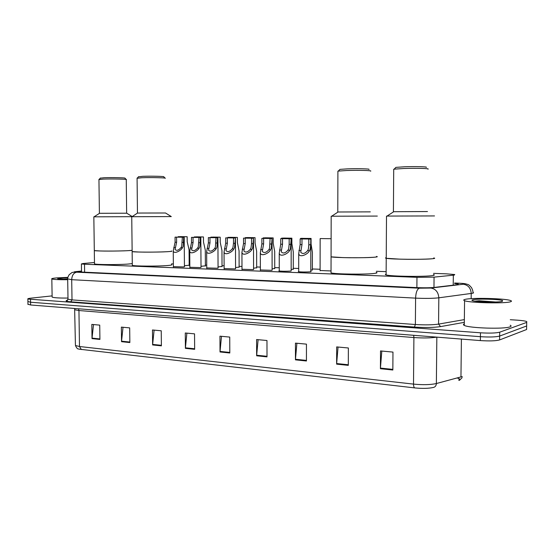 <?xml version="1.0" encoding="UTF-8"?>
<svg xmlns="http://www.w3.org/2000/svg" width="555" height="555" viewBox="0 0 555 555"><rect width="100%" height="100%" fill="white"/><g stroke="black" fill="none" stroke-linecap="round" stroke-linejoin="round"><path stroke-width="0.83" d="M310.793 271.43L311.195 271.506L310.495 271.811C305.618 272.123 301.559 272.082 298.306 271.686L298.708 271.416M291.167 270.673L290.799 271.055C285.95 271.36 281.975 271.319 278.867 270.937L279.262 270.68M272.11 269.945L271.659 270.32L260.364 269.966M253.586 269.231L253.066 269.605L241.994 269.272M235.577 268.544L234.987 268.911L224.13 268.592M218.059 267.871L217.4 268.238L206.751 267.933M201.021 267.219L200.293 267.579L189.845 267.295M184.433 266.58L183.636 266.941L173.382 266.671M312.375 269.799L310.793 270.264M293.283 269.092L291.167 269.57M274.725 268.398L272.11 268.891M256.681 267.732L253.579 268.231M331.037 270.965L320.089 270.5M239.122 267.08L235.57 267.579M222.028 266.449L218.059 266.948M205.392 265.831L201.014 266.331M189.179 265.228L184.426 265.727M94.475 262.487L83.16 263.521L81.412 263.951L84.499 264.236L416.971 277.327L434.065 277.132L454.344 275.072L454.739 274.538L446.477 273.844L433.552 273.372M386.141 271.652L376.359 271.298M320.096 269.258L312.375 268.981M298.715 268.481L293.283 268.287M279.255 267.774L274.725 267.614M260.357 267.094L256.681 266.955M241.98 266.428L239.115 266.324M224.116 265.776L222.028 265.699M206.737 265.144L205.385 265.096M189.824 264.534L189.172 264.506M173.354 263.937L171.53 263.868M81.516 271.152L78.872 271.749L81.946 272.075L417.152 287.636C424.214 287.913 429.931 287.844 434.301 287.421L457.889 284.646L458.263 284.035L454.635 283.508M510.274 319.715L517.204 320.159C522.033 320.492 525.217 320.95 526.75 321.553L526.709 322.399L499.701 332.188C495.99 333.139 489.579 333.34 480.477 332.799L27.854 299.041C27.452 298.715 28.576 298.41 31.219 298.118L52.114 295.884M526.633 328.615L526.591 329.524L499.59 339.938L499.646 336.066C495.934 337.045 489.531 337.253 480.422 336.691L30.56 302.232L27.903 301.504L30.56 302.232L480.422 336.691C489.531 337.253 495.934 337.045 499.646 336.066L526.653 325.965L499.646 336.066L499.701 332.188M526.695 325.084L526.653 325.965L526.695 325.084M458.846 380.355L459.249 378.843M458.867 378.607L457.271 377.983M414.779 387.91L79.122 349.164C78.505 348.464 77.638 350.309 75.431 345.494L79.49 346.514L413.51 384.109C413.544 386.259 413.968 387.522 414.779 387.91C422.459 388.666 428.689 388.507 433.462 387.439C435.259 386.988 436.23 385.69 436.369 383.54L462.28 376.554M459.249 378.621L459.915 379.897L459.186 380.39M499.59 339.938C495.879 340.95 489.475 341.165 480.373 340.583L30.608 304.986L27.951 304.237M152.618 344.939L152.465 329.975L161.241 330.787L161.387 345.855L152.618 344.939L152.646 344.412L161.38 345.321M121.538 341.693L121.358 327.117L129.683 327.88L129.849 342.56L121.538 341.693L121.559 341.179L129.842 342.04M92.019 338.612L91.818 324.404L99.727 325.126L99.921 339.438L92.019 338.612L92.047 338.113L99.914 338.932M256.646 355.797L256.604 339.549L266.969 340.506L267.004 356.879L256.646 355.797L256.674 355.228L267.004 356.296M295.447 359.848L295.447 343.122L306.45 344.135L306.436 360.993L295.447 359.848L295.475 359.258L306.436 360.396M336.628 364.142L336.677 346.91L348.367 347.985L348.304 365.363L336.628 364.142L336.656 363.539L348.304 364.753M380.418 368.714L380.522 350.94L392.968 352.085L392.843 370.012L380.418 368.714L380.439 368.09L392.843 369.38M185.398 348.36L185.28 332.993L194.541 333.846L194.652 349.324L185.398 348.36L185.425 347.818L194.652 348.776M220.023 351.974L219.94 336.177L229.735 337.079L229.805 352.994L220.023 351.974L220.051 351.419L229.805 352.432M221.494 336.323L220.051 351.419M186.882 333.139L185.425 347.818M381.805 351.058L380.439 368.09M338.05 347.035L336.656 363.539M296.89 343.254L295.475 359.258M258.103 339.688L256.674 355.228M93.511 324.557L92.047 338.113M123.023 327.27L121.559 341.179M154.103 330.128L152.646 344.412M465.097 299.388C471.577 297.57 505.175 298.389 510.572 300.539C511.814 300.976 511.772 301.393 510.433 301.781C504.807 303.724 469.266 302.85 464.577 300.699C463.293 300.22 463.467 299.783 465.097 299.388M510.191 325.23C511.433 325.799 511.391 326.333 510.052 326.826C504.426 329.316 468.954 328.158 464.278 325.397C463.141 324.855 463.147 324.356 464.299 323.891M502.351 301.351C498.647 302.586 476.204 302.066 472.645 300.692C471.653 300.366 471.708 300.068 472.791 299.797C476.995 298.576 499.604 299.159 502.615 300.588L502.351 301.351M495.636 301.996L479.062 300.768L474.858 301.15M493.964 302.038L479.062 300.768M487.866 302.038L477.092 301.427M433.698 257.964C435.016 258.221 434.697 258.47 432.747 258.699C425.338 259.712 390.456 259.386 386.231 258.29L400.009 259.157C417.908 259.691 439.622 258.894 433.698 257.964M433.538 274.538C434.849 274.898 434.53 275.231 432.581 275.551C425.179 276.931 390.345 276.439 386.12 274.919C385.128 274.642 385.128 274.371 386.127 274.115M386.231 257.707C385.232 257.895 385.232 258.089 386.231 258.29L386.12 274.919M434.516 215.93L387.064 216.075M427.482 211.552L393.766 211.698M427.905 169.143C430.666 168.463 415.688 168.061 403.617 168.512L394.182 169.15L393.703 169.67M426.143 167.381C428.592 166.743 415.168 166.368 404.352 166.791L395.881 167.381L395.417 167.86M67.696 279.72C58.934 279.796 53.648 279.547 51.823 278.985C51.178 278.596 52.878 278.228 56.922 277.875L67.89 277.354M67.689 279.297L57.782 278.832C57.255 278.575 58.337 278.326 61.015 278.09L67.8 277.757M459.151 283.203L458.805 283.189C464.868 283.591 464.431 283.445 467.671 284.424C468.455 284.465 469.745 285.554 471.549 287.698C472.631 289.897 473.096 291.458 472.929 292.381C473.838 292.7 473.706 292.991 472.527 293.269L438.825 297.813C432.921 298.465 425.179 298.569 415.598 298.132L71.699 279.692L67.689 278.894L61.265 279.214M67.987 298.056C59.239 298.139 53.953 297.82 52.135 297.098L52.128 296.668M67.668 278.908L67.079 278.881M376.443 256.438C377.698 256.694 377.164 256.937 374.84 257.173C366.695 258.089 334.7 257.832 331.071 256.847L342.962 257.603C359.862 258.11 381.951 257.312 376.443 256.438M376.352 272.359C377.601 272.713 377.067 273.046 374.75 273.372C366.612 274.614 334.651 274.225 331.03 272.859L331.03 272.151M331.071 256.334L331.03 272.859M377.317 216.075L331.661 216.214M370.31 211.864L338.085 211.996M370.553 171.148C373.106 170.496 357.878 170.094 346.452 170.531L338.314 171.079L337.905 171.53M368.867 169.448C371.129 168.845 357.489 168.47 347.25 168.873L339.938 169.379L339.535 169.802M171.419 251.02C172.341 251.249 170.968 251.477 167.291 251.699C157.558 252.317 134.046 252.248 132.145 251.602L138.785 252.025C152.049 252.435 175.491 251.686 171.419 251.02M171.537 264.603C172.459 264.922 171.086 265.234 167.416 265.54C157.696 266.379 134.206 266.254 132.298 265.352L132.298 264.985M131.986 216.734L137.46 213.078L142.219 213.037L165.515 212.995L171.294 216.582L132.007 216.721M165.217 178.28C167.041 177.773 150.884 177.385 141.837 177.739L137.078 178.294M165.05 178.113L163.76 176.823C165.369 176.351 150.891 175.99 142.788 176.317L138.486 176.823M132.125 250.333L128.018 250.666C118.146 251.235 95.959 251.186 94.308 250.596L100.191 250.978C110.063 251.276 128.933 250.888 132.125 250.333M132.277 263.604L128.177 264.055C118.319 264.832 96.154 264.742 94.496 263.916L94.496 263.597M132.055 216.686L94.066 216.818M132.229 216.575L126.762 213.21L99.553 213.3M126.373 179.619C128.073 179.14 111.756 178.766 103.168 179.099L98.95 179.584M126.235 179.48L124.958 178.21C126.45 177.767 111.826 177.413 104.132 177.725L100.316 178.169M320.277 238.567L330.835 238.712L320.277 238.567M312.375 270.125L312.396 252.324L311.064 243.964L311.071 238.442L300.637 238.386L300.637 238.921M302.6 238.324L300.637 238.386M302.6 238.373L311.071 238.442M293.283 269.404L293.283 251.928L291.868 243.624L291.868 238.178L281.676 238.123L281.676 238.636M283.633 238.109L281.676 238.123M283.633 238.06L291.868 238.178M274.732 268.703L274.704 251.547L273.206 243.291L273.199 237.915L263.236 237.873L263.236 238.359M265.193 237.859L263.236 237.873M265.193 237.804L273.199 237.915M256.681 268.023L256.639 251.165L255.057 242.965L255.043 237.665L245.296 237.623L245.296 238.088M247.259 237.616L245.296 237.623M247.259 237.561L255.043 237.665M239.122 267.364L239.059 250.798L237.401 242.646L237.38 237.422L227.841 237.38L227.841 237.831M229.805 237.374L227.841 237.38M229.805 237.318L237.38 237.422M222.035 266.719L221.951 250.437L220.217 242.341L220.189 237.186L210.845 237.145L210.851 237.582M212.815 237.145L210.845 237.145M212.815 237.082L220.189 237.186M205.392 266.095L205.288 250.083L203.491 242.042L203.456 236.95L194.299 236.923L194.299 237.339M196.269 236.916L194.299 236.923M196.269 236.853L203.456 236.95M189.186 265.484L189.068 249.736L187.195 241.751L187.153 236.728L178.176 236.694L178.183 237.096M180.16 236.694L178.176 236.694M180.16 236.631L187.153 236.728M301.982 238.962L301.982 244.602L300.734 252.213C302.614 254.287 304.91 253.774 307.616 250.659L308.358 249.133L308.816 244.734L308.809 239.011L300.144 238.941L300.144 244.575L298.715 253.649L298.708 271.763M300.144 238.941L310.828 238.997L310.675 244.769L310.162 249.167L309.475 250.7C308.074 254.301 299.492 258.214 298.715 253.649M310.682 239.087L308.816 239.059M282.516 238.685L282.516 244.249L281.225 251.79C283.043 253.774 285.284 253.246 287.941 250.208L288.69 248.702L289.155 244.367L289.169 238.733L280.733 238.657L280.733 244.214L279.241 253.233L279.262 271.02M280.733 238.657L291.16 238.712L290.438 248.737L289.745 250.25C288.316 253.746 279.998 257.638 279.241 253.233M290.959 238.81L289.169 238.733M263.597 238.414L263.611 243.895L262.279 251.38C264.027 253.274 266.213 252.74 268.828 249.771L269.584 248.286L270.098 238.456L261.87 238.393L261.877 243.867L260.323 252.823L260.364 270.292M261.87 238.393L272.061 238.442L271.284 248.321L270.583 249.812C269.126 253.205 261.044 257.083 260.323 252.823M271.811 238.532L270.056 238.504M245.22 238.15L245.234 243.555L243.86 250.978C245.553 252.789 247.683 252.248 250.256 249.348L251.013 247.884L251.505 243.673L251.561 238.192L243.534 238.13L243.548 243.527L241.931 252.421L241.994 269.584M243.534 238.13L253.496 238.171L252.671 247.918L251.956 249.389C250.478 252.685 242.632 256.535 241.931 252.421M253.198 238.268L251.491 238.241M227.342 237.894L227.37 243.229L225.954 250.582C227.585 252.324 229.666 251.769 232.198 248.931L232.961 247.488L233.468 243.34L233.537 237.935L225.705 237.873L225.725 243.194L224.047 252.032L224.13 268.897M225.705 237.873L235.452 237.915L234.571 247.523L233.856 248.973C232.358 252.178 224.726 256.001 224.047 252.032M235.098 238.005L233.44 237.984M209.956 237.644L209.984 242.903L208.534 250.201C210.109 251.859 212.149 251.304 214.639 248.536L215.409 247.107L216.013 237.679L208.361 237.623L208.389 242.875L206.654 251.651L206.751 268.231M208.361 237.623L217.9 237.665L217.504 237.755L216.97 247.142L216.249 248.571C214.729 251.692 207.306 255.487 206.654 251.651M217.504 237.755L215.888 237.734M193.036 237.408L193.071 242.59L191.579 249.826C193.105 251.415 195.096 250.853 197.552 248.141L198.322 246.739L198.961 237.436L191.482 237.38L191.517 242.563L189.727 251.269L189.845 267.579M191.482 237.38L200.827 237.422L200.383 237.512L199.849 246.774L199.12 248.175C197.587 251.221 190.351 254.981 189.727 251.269M200.383 237.512L198.808 237.484M176.566 237.172L176.608 242.285L175.082 249.459C176.559 250.978 178.509 250.416 180.923 247.759L181.7 246.378L182.366 237.2L175.054 237.145L175.096 242.257L173.243 250.902L173.382 266.941M175.054 237.145L184.204 237.179L183.712 237.269L183.185 246.406L182.449 247.794C180.902 250.763 173.854 254.488 173.243 250.902M183.712 237.269L182.186 237.249M453.213 285.214L453.324 275.197M433.968 287.455L434.065 277.132M416.881 287.622L416.971 277.327M84.617 272.2L84.499 264.236M81.516 271.034L75.882 271.624C73.954 271.853 74.224 272.04 76.708 272.186L419.323 288.191L430.853 288.045L464.098 284.139C465.409 283.765 463.619 283.445 458.728 283.203L454.642 283.029L458.728 283.203M464.313 322.358L440.566 326.604C433.927 327.589 425.22 327.741 414.439 327.068L70.763 301.816C65.851 301.4 64.831 300.845 67.703 300.151M480.477 332.799L480.373 340.583M526.709 322.399L526.591 329.524M30.504 299.478L30.608 304.986M430.853 288.045C435.724 288.912 438.381 292.166 438.825 297.813L438.561 324.106L464.348 319.611M419.323 288.191C417.117 289.148 415.875 292.464 415.598 298.132L415.376 324.508C424.936 325.091 432.664 324.952 438.561 324.106L440.566 326.604M463.439 284.243C468.205 285.048 470.8 288.128 471.223 293.491L471.16 298.666M76.708 272.186C73.621 272.852 71.956 275.356 71.699 279.692L72.018 299.894L415.376 324.508L414.439 327.068M68.001 298.854L68.008 299.249L72.018 299.894L70.763 301.816M74.28 271.846L75.882 271.624M80.655 271.999L80.641 271.242M460.955 377.005L461.406 339.084M81.356 349.546L79.49 346.514L78.942 310.529L74.876 309.787L74.856 309.35M75.418 344.877L74.627 308.469M436.743 337.135C430.888 338.057 423.271 338.196 413.905 337.551L413.51 384.109C422.924 385.01 430.541 384.823 436.369 383.54L436.834 337.142M413.669 335.303L413.905 337.551L78.942 310.529L78.56 308.781M309.475 250.7L307.616 250.659M300.748 250.506L298.916 250.458M301.982 244.602L300.144 244.575M310.675 244.769L308.816 244.734M289.745 250.25L287.941 250.208M281.267 250.055L279.491 250.014M282.516 244.249L280.733 244.214M290.966 244.401L289.155 244.367M270.583 249.812L268.828 249.771M262.342 249.625L260.614 249.583M263.611 243.895L261.877 243.867M271.818 244.047L270.063 244.013M251.956 249.389L250.256 249.348M243.95 249.202L242.271 249.167M245.234 243.555L243.548 243.527M253.212 243.7L251.505 243.673M233.856 248.973L232.198 248.931M226.072 248.793L224.435 248.758M227.37 243.229L225.725 243.194M235.126 243.368L233.468 243.34M216.249 248.571L214.639 248.536M208.673 248.397L207.084 248.362M209.984 242.903L208.389 242.875M217.532 243.041L215.916 243.014M199.12 248.175L197.552 248.141M191.746 248.009L190.199 247.974M193.071 242.59L191.517 242.563M200.417 242.729L198.843 242.701M182.449 247.794L180.923 247.759M175.276 247.634L173.764 247.599M176.608 242.285L175.096 242.257M183.754 242.417L182.227 242.389M81.529 272.054L81.412 263.951M458.257 284.555L458.263 284.035M27.854 299.041L27.958 304.515M81.516 271.02L72.046 272.491L69.146 274.739C67.974 276.827 67.488 278.312 67.689 279.2L68.008 299.249L66.531 300.761L67.682 300.179M459.915 379.897L462.142 377.594M501.671 301.504L502.615 300.588M464.577 300.699L464.278 325.397M386.231 258.29L386.502 216.096M393.821 211.656L387.029 216.096M393.412 211.663L393.71 169.233M395.881 167.381L394.182 169.15M51.823 278.985L52.135 297.098M331.071 256.847L331.175 216.235M338.134 211.968L331.626 216.235M337.78 211.968L337.905 171.148M339.938 169.379L338.314 171.079M131.743 216.734L132.298 265.352M137.46 213.078L137.078 178.093M138.701 176.601L137.293 178.044M93.837 216.825L94.496 263.916M99.574 213.28L94.045 216.825M99.407 213.286L98.943 179.411M100.51 177.975L99.137 179.376M126.651 213.203L126.256 179.66M320.152 238.657L320.089 270.84M310.828 239.073L310.793 271.777M308.802 245.588L308.809 239.011M291.16 238.789L291.167 271.013M272.061 238.511L272.11 270.271M253.496 238.241L253.586 269.55M235.452 237.977L235.577 268.842M217.9 237.72L218.066 268.162M200.827 237.471L201.021 267.503M184.204 237.235L184.44 266.858"/></g></svg>

